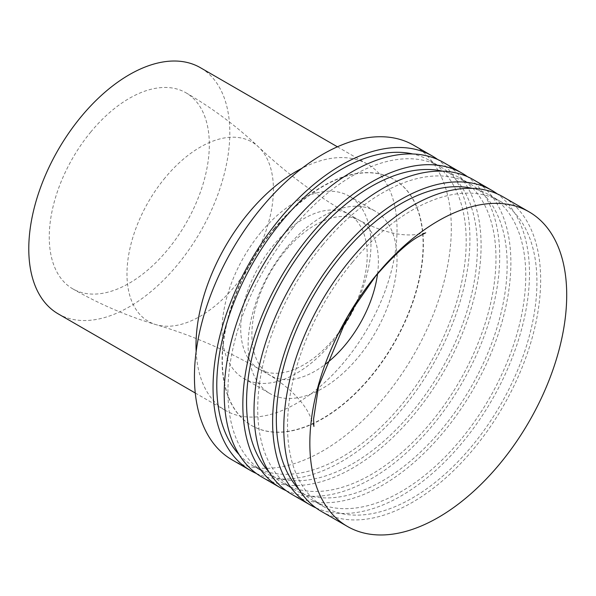<?xml version="1.0" encoding="UTF-8"?>
<svg xmlns="http://www.w3.org/2000/svg" width="596" height="596" viewBox="0 0 596 596"><rect width="100%" height="100%" fill="white"/><g stroke="black" fill="none" stroke-linecap="round" stroke-linejoin="round"><path stroke-width="0.45" stroke-dasharray="2.98 2.23" d="M90.92 131.828A113.195 65.351 120 0 0 72.697 288.807A113.195 65.351 120 0 0 167.662 249.731A113.195 65.351 120 0 0 185.885 92.752A113.195 65.351 120 0 0 90.92 131.828M321.4 511.428A181.631 104.866 120 0 0 473.79 448.728A181.631 104.866 120 0 0 503.031 196.829M352.43 262.27A176.371 101.827 120 0 0 324.038 506.868A176.371 101.827 120 0 0 472.01 445.987A176.371 101.827 120 0 0 500.402 201.388A176.371 101.827 120 0 0 352.43 262.27M298.73 489.085A176.371 101.827 120 0 0 312.87 500.417A176.371 101.827 120 0 0 460.842 439.535A176.371 101.827 120 0 0 489.234 194.937A176.371 101.827 120 0 0 472.345 188.366M315.992 507.904A181.631 104.866 120 0 0 462.623 442.277A181.631 104.866 120 0 0 497.28 193.901M291.623 494.233A181.631 104.866 120 0 0 444.013 431.534A181.631 104.866 120 0 0 473.254 179.634M322.645 245.075A176.371 101.827 120 0 0 294.253 489.674A176.371 101.827 120 0 0 442.225 428.792A176.371 101.827 120 0 0 470.624 184.194A176.371 101.827 120 0 0 322.645 245.075M268.952 471.89A176.371 101.827 120 0 0 283.085 483.229A176.371 101.827 120 0 0 431.057 422.34A176.371 101.827 120 0 0 459.449 177.75A176.371 101.827 120 0 0 442.567 171.171M286.207 490.709A181.631 104.866 120 0 0 432.845 425.082A181.631 104.866 120 0 0 467.495 176.707M261.838 477.038A181.631 104.866 120 0 0 414.227 414.339A181.631 104.866 120 0 0 443.469 162.44M292.867 227.881A176.371 101.827 120 0 0 264.475 472.479A176.371 101.827 120 0 0 412.447 411.598A176.371 101.827 120 0 0 440.839 166.999A176.371 101.827 120 0 0 292.867 227.881M239.167 454.696A176.371 101.827 120 0 0 253.3 466.035A176.371 101.827 120 0 0 401.279 405.146A176.371 101.827 120 0 0 429.671 160.555A176.371 101.827 120 0 0 412.782 153.977M256.429 473.515A181.631 104.866 120 0 0 403.06 407.887A181.631 104.866 120 0 0 437.717 159.512M232.06 459.844A181.631 104.866 120 0 0 384.45 397.145A181.631 104.866 120 0 0 413.691 145.245M274.681 228.514A142.146 82.069 120 0 0 251.803 425.648A142.146 82.069 120 0 0 371.062 376.583A142.146 82.069 120 0 0 393.949 179.441A142.146 82.069 120 0 0 274.681 228.514M274.391 228.343A142.146 82.069 120 0 0 251.505 425.477A142.146 82.069 120 0 0 370.772 376.411A142.146 82.069 120 0 0 393.651 179.269A142.146 82.069 120 0 0 274.391 228.343M286.885 247.534A105.291 60.792 120 0 0 269.936 393.561A105.291 60.792 120 0 0 358.278 357.213A105.291 60.792 120 0 0 375.227 211.185A105.291 60.792 120 0 0 286.885 247.534M260.825 232.492A105.291 60.792 120 0 0 243.876 378.52A105.291 60.792 120 0 0 332.218 342.171A105.291 60.792 120 0 0 349.167 196.144A105.291 60.792 120 0 0 260.825 232.492M196.159 351.551A142.146 82.069 120 0 0 225.452 410.435A142.146 82.069 120 0 0 344.712 361.362A142.146 82.069 120 0 0 367.598 164.228A142.146 82.069 120 0 0 301.949 168.303M58.222 313.883A142.146 82.069 120 0 0 177.481 264.818A142.146 82.069 120 0 0 200.368 67.676M165.099 177.787A103.555 59.786 120 0 0 156.018 324.656A103.555 59.786 120 0 0 235.308 285.655A103.555 59.786 120 0 0 258.59 146.989A103.555 59.786 120 0 0 165.099 177.787M356.319 302.395A89.445 51.643 120 0 0 348.69 214.165A89.445 51.643 120 0 0 273.646 245.045A89.445 51.643 120 0 0 259.245 369.095A89.445 51.643 120 0 0 334.289 338.215A89.445 51.643 120 0 0 339.467 331.577M377.559 273.81A89.445 51.643 120 0 0 359.857 220.609A89.445 51.643 120 0 0 284.814 251.49A89.445 51.643 120 0 0 270.413 375.54A89.445 51.643 120 0 0 325.327 364.275M72.697 288.807C99.212 304.087 126.985 316.036 156.018 324.656C191.718 335.228 226.13 350.038 259.245 369.095L270.413 375.54C291.176 388.95 304.645 403.045 310.829 417.826L313.898 426.475M185.885 92.752C212.377 108.077 236.612 126.151 258.59 146.989C285.596 172.624 315.634 195.011 348.69 214.165L359.857 220.609C381.857 231.889 400.795 236.508 416.686 234.474L425.715 232.805M312.87 500.417L324.038 506.868M489.234 194.937L500.402 201.388M283.085 483.229L294.253 489.674M459.449 177.75L470.624 184.194M253.3 466.035L264.475 472.479M429.671 160.555L440.839 166.999M243.876 378.52L269.936 393.561M349.167 196.144L375.227 211.185M195.265 393.01L225.452 410.435M337.41 146.802L367.598 164.228"/><path stroke-width="0.89" d="M376.702 274.577A181.631 104.866 120 0 0 347.461 526.469A181.631 104.866 120 0 0 499.85 463.77A181.631 104.866 120 0 0 529.092 211.871A181.631 104.866 120 0 0 376.702 274.577M529.092 211.871L503.031 196.829A181.631 104.866 120 0 0 350.642 259.528A181.631 104.866 120 0 0 321.4 511.428L347.461 526.469M472.345 188.366A176.371 101.827 120 0 0 341.262 255.826A176.371 101.827 120 0 0 298.73 489.085M497.28 193.901A181.631 104.866 120 0 0 491.864 190.377A181.631 104.866 120 0 0 339.474 253.084A181.631 104.866 120 0 0 310.233 504.976A181.631 104.866 120 0 0 315.992 507.904M491.864 190.377L473.254 179.634A181.631 104.866 120 0 0 320.864 242.334A181.631 104.866 120 0 0 291.623 494.233L310.233 504.976M442.567 171.171A176.371 101.827 120 0 0 311.477 238.631A176.371 101.827 120 0 0 268.952 471.89M467.495 176.707A181.631 104.866 120 0 0 462.086 173.19A181.631 104.866 120 0 0 309.697 235.889A181.631 104.866 120 0 0 280.455 487.789A181.631 104.866 120 0 0 286.207 490.709M462.086 173.19L443.469 162.44A181.631 104.866 120 0 0 291.079 225.139A181.631 104.866 120 0 0 261.838 477.038L280.455 487.789M412.782 153.977A176.371 101.827 120 0 0 281.699 221.436A176.371 101.827 120 0 0 239.167 454.696M437.717 159.512A181.631 104.866 120 0 0 432.301 155.996A181.631 104.866 120 0 0 279.911 218.695A181.631 104.866 120 0 0 250.67 470.594A181.631 104.866 120 0 0 256.429 473.515M432.301 155.996L413.691 145.245A181.631 104.866 120 0 0 261.301 207.944A181.631 104.866 120 0 0 232.06 459.844L250.67 470.594M301.949 168.303A142.146 82.069 120 0 0 248.331 213.293A142.146 82.069 120 0 0 196.159 351.551M337.41 146.802L200.368 67.676A142.146 82.069 120 0 0 81.101 116.749A142.146 82.069 120 0 0 58.222 313.883L195.265 393.01M339.467 331.577A89.445 51.643 120 0 0 356.319 302.395M325.327 364.275A89.445 51.643 120 0 0 345.457 344.667A89.445 51.643 120 0 0 377.559 273.81M313.898 426.475L313.585 419.01L318.592 386.171L347.595 316.588L375.651 276.09C393.747 255.401 408.23 242.125 419.092 236.262L425.715 232.805"/></g></svg>
